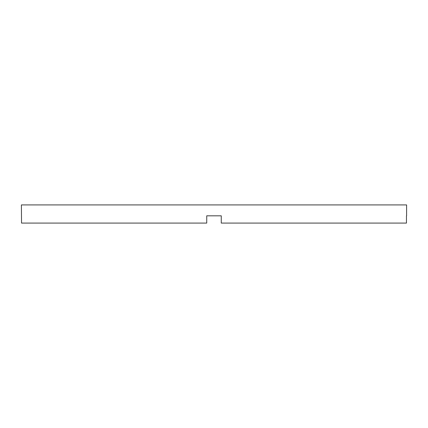 <?xml version="1.0" encoding="UTF-8"?>
<svg xmlns="http://www.w3.org/2000/svg" width="428" height="428" viewBox="0 0 428 428"><rect width="100%" height="100%" fill="white"/><g stroke="black" fill="none" stroke-linecap="round" stroke-linejoin="round"><path stroke-width="0.64" d="M206.735 215.819L221.265 215.819L206.735 215.819L206.735 223.084L21.539 223.084L21.4 204.916L406.6 204.916L406.6 215.819M221.265 215.819L221.265 223.084L406.461 223.084L406.461 215.819"/></g></svg>
